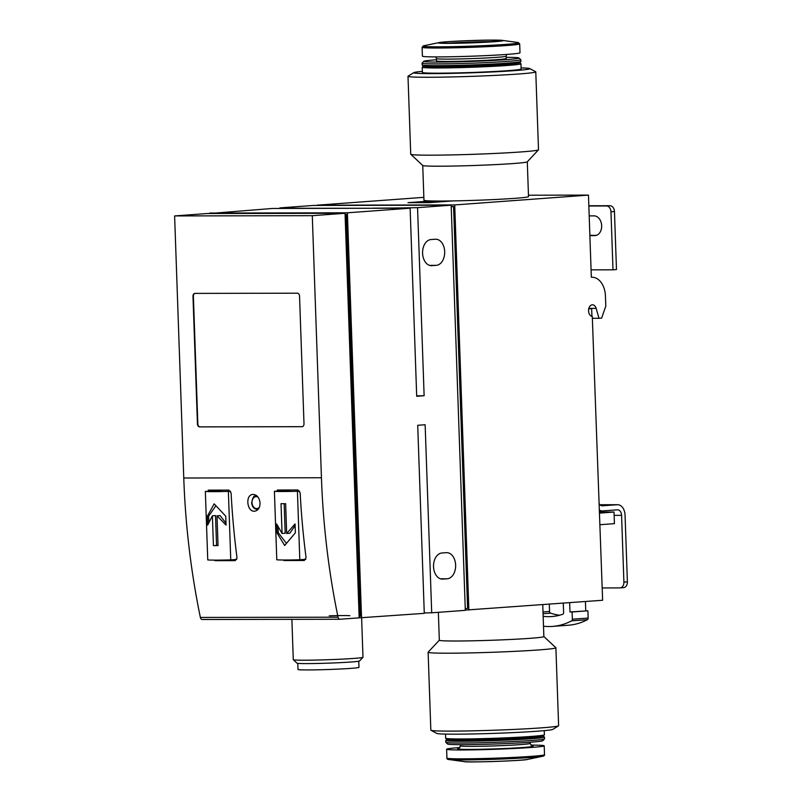 <?xml version="1.0" encoding="UTF-8"?>
<svg xmlns="http://www.w3.org/2000/svg" width="802" height="802" viewBox="0 0 802 802"><rect width="100%" height="100%" fill="white"/><g stroke="black" fill="none" stroke-linecap="round" stroke-linejoin="round"><path stroke-width="1.2" d="M423.857 197.342L317.041 205.182L454.714 204.931L588.467 195.107L591.335 277.241A19.759 13.434 -90.1 0 1 591.986 277.221A19.759 13.434 -90.1 0 1 605.44 295.998L605.801 306.153L601.65 318.093L598.994 318.294L596.147 308.359A5.814 3.95 -90.1 0 0 592.498 304.81A5.814 3.95 -90.1 0 0 588.558 310.464A5.814 3.95 -90.1 0 0 592.287 316.419L602.623 600.267L465.31 610.091M292.018 559.936L283.858 560.538L304.319 560.498L306.063 557.611A581.169 395.075 -90.1 0 1 300.159 492.869L297.873 489.972L277.302 490.022M338.043 617.189A581.169 395.075 -90.1 0 1 321.442 477.751L312.289 215.678L345.04 213.272L359.166 617.841L340.038 619.244A2.907 1.975 -90.1 0 1 339.938 619.254A2.907 1.975 -90.1 0 1 338.043 617.189L200.37 617.44A581.169 395.075 -90.1 0 1 183.768 478.012L174.615 215.928L312.289 215.678M222.976 560.067L214.806 560.668L235.267 560.628L237.011 557.741A581.169 395.075 -90.1 0 1 231.106 492.999L228.821 490.102L208.259 490.142M260.028 502.794C259.277 497.491 256.941 494.704 253.021 494.423C244.991 494.513 246.846 512.277 254.745 511.195C258.264 510.483 260.028 507.686 260.028 502.794M297.422 491.265L299.808 559.756A29.062 1.033 -2 0 1 276.79 559.796L274.404 491.305A29.062 1.033 -2 0 0 297.422 491.265L299.587 491.105M286.665 533.48L285.632 503.696A29.062 1.033 178 0 1 281.021 503.696L282.063 533.49L276.65 523.967L276.961 532.839L284.67 545.5L295.377 532.799L295.066 523.937L286.665 533.48L289.793 533.25L295.126 525.611M228.369 491.395L230.755 559.886A29.062 1.033 -2 0 1 207.748 559.926L205.352 491.436A29.062 1.033 -2 0 0 228.369 491.395L230.535 491.235M225.743 516.207L214.164 503.836L207.327 516.247L207.638 525.109L212.39 515.826L213.432 545.621A29.062 1.033 -2 0 0 218.034 545.611L217.001 515.816L226.054 525.079L225.743 516.207M423.316 66.025L422.253 67.157A49.403 1.764 -2 0 0 422.223 67.228L422.403 72.451A49.403 1.764 -2 0 0 471.837 72.481A49.403 1.764 -2 0 0 521.14 69.002L520.959 63.779A49.403 1.764 -2 0 0 520.929 63.719L519.786 62.656M422.363 71.358A58.115 2.075 -2 0 0 413.802 72.621A58.115 2.075 -2 0 0 471.847 72.792A58.115 2.075 -2 0 0 529.741 68.571A58.115 2.075 -2 0 0 521.11 67.909M357.481 617.971L424.278 613.35L417.712 425.291L425.14 424.749L431.707 612.808A168.54 6.005 -2 0 1 424.268 612.939M372.709 208.159A168.54 6.005 178 0 0 417.551 207.658L451.165 205.192L313.492 205.442L279.878 207.908A168.54 6.005 178 0 0 313.041 208.269L372.709 208.269M451.165 205.192L465.31 610.342L431.707 612.808M599.535 512.067L614.021 512.037L599.575 513.1M592.768 318.304L598.994 318.294M527.295 161.803L528.508 196.6A52.3 1.865 178 0 1 452.779 200.911A52.3 1.865 178 0 1 431.466 200.951A52.3 1.865 178 0 1 423.957 200.249L422.744 165.453M431.466 200.951L407.967 202.675L429.281 202.635L452.779 200.911M528.458 195.217L588.467 195.107M454.714 204.931L468.869 610.081M614.021 512.037L614.422 523.646L599.976 524.708M451.225 206.756L453.561 206.585L467.596 608.427L465.25 608.598M451.215 206.585L453.561 206.585M431.917 265.673A13.073 8.892 -90.1 0 1 431.486 265.683A13.073 8.892 -90.1 0 1 422.574 252.941A13.073 8.892 -90.1 0 1 431.005 239.547L435.346 239.227A13.073 8.892 -90.1 0 1 435.777 239.217A13.073 8.892 -90.1 0 1 444.689 251.958A13.073 8.892 -90.1 0 1 436.258 265.352L431.055 265.673M442.864 579.114A13.073 8.892 -90.1 0 1 442.433 579.124A13.073 8.892 -90.1 0 1 433.521 566.382A13.073 8.892 -90.1 0 1 441.952 552.989L446.293 552.668A13.073 8.892 -90.1 0 1 446.724 552.658A13.073 8.892 -90.1 0 1 455.636 565.4A13.073 8.892 -90.1 0 1 447.205 578.793L442.002 579.114M361.552 617.961L347.396 212.811L410.133 208.199L416.699 396.268L424.128 395.727L417.551 207.658M209.743 213.522L272.459 208.46L410.133 208.199M279.878 207.908L279.898 208.44M416.689 395.857A168.54 6.005 -2 0 0 424.128 395.727M209.723 213.061L347.396 212.811M345.081 214.465L346.243 214.465L360.278 616.307L359.116 616.397M174.615 215.928L207.367 213.522L345.04 213.272M345.091 214.545L346.243 214.465M339.837 619.244L202.365 619.505A2.907 1.975 -90.1 0 1 202.264 619.505A2.907 1.975 -90.1 0 1 200.37 617.44M299.547 296.098L303.998 423.797A2.907 2.125 85.8 0 1 302.083 426.694A2.907 2.125 85.8 0 1 301.973 426.704L199.678 426.895A2.907 2.125 85.8 0 1 197.442 423.997L192.981 296.299A2.907 2.125 85.8 0 1 194.906 293.392A2.907 2.125 85.8 0 1 195.016 293.392L297.311 293.201A2.907 2.125 85.8 0 1 299.547 296.098M361.612 617.951L362.985 657.259A34.867 1.243 178 0 1 362.965 657.299A34.867 1.243 178 0 1 341.542 659.154A34.867 1.243 178 0 1 304.469 660.206A34.867 1.243 178 0 1 293.311 659.735A34.867 1.243 178 0 1 293.291 659.685L291.878 619.344M362.965 657.299L359.527 660.978A31.308 1.113 178 0 1 340.299 662.642A31.308 1.113 178 0 1 307.006 663.595A31.308 1.113 178 0 1 297.001 663.164L293.311 659.735M358.765 661.219L358.975 667.354A30.516 1.083 178 0 1 340.71 668.988A30.516 1.083 178 0 1 307.767 669.941A30.516 1.083 178 0 1 297.993 669.48L297.783 663.344M329.241 615.816A24.12 0.862 178 0 1 349.862 615.715M439.326 640.197L428.148 652.156A63.929 2.276 -2 0 0 428.118 652.247L430.834 730.151A63.929 2.276 -2 0 0 430.965 730.291L436.869 733.429A58.115 2.075 -2 0 0 494.914 733.349A58.115 2.075 -2 0 0 552.819 729.379L558.493 725.84A63.929 2.276 -2 0 0 558.613 725.69L555.896 647.785A63.929 2.276 -2 0 0 555.846 647.705L543.866 636.547M430.965 730.291A63.929 2.276 -2 0 0 494.804 730.201A63.929 2.276 -2 0 0 558.493 725.84M428.118 652.247A63.929 2.276 -2 0 0 492.077 652.287A63.929 2.276 -2 0 0 555.896 647.785M438.353 612.317L439.326 640.227A52.3 1.865 -2 0 0 491.666 640.267A52.3 1.865 -2 0 0 543.866 636.577L542.753 604.658M445.511 734.091L445.651 738.221A49.403 1.764 -2 0 0 445.691 738.281A49.403 1.764 -2 0 0 495.085 738.261A49.403 1.764 -2 0 0 544.368 734.843A49.403 1.764 -2 0 0 544.388 734.772L544.247 730.642M445.691 738.281L446.884 739.404A48.24 1.714 -2 0 0 495.125 739.374A48.24 1.714 -2 0 0 543.245 736.035L544.368 734.843M446.824 739.344L445.762 740.477A49.403 1.764 -2 0 0 445.732 740.547A49.403 1.764 -2 0 0 495.165 740.577A49.403 1.764 -2 0 0 544.478 737.098A49.403 1.764 -2 0 0 544.438 737.038L543.305 735.975M445.732 740.547L445.792 742.291A49.403 1.764 -2 0 0 445.832 742.351A49.403 1.764 -2 0 0 495.225 742.321A49.403 1.764 -2 0 0 544.508 738.903A49.403 1.764 -2 0 0 544.538 738.842L544.478 737.098M445.832 742.351L447.626 744.025A47.659 1.694 -2 0 0 495.285 743.995A47.659 1.694 -2 0 0 542.824 740.697L544.508 738.903M459.947 747.564A48.822 1.734 -2 0 0 446.624 749.228A48.822 1.734 -2 0 0 495.466 749.268A48.822 1.734 -2 0 0 544.197 745.82A48.822 1.734 -2 0 0 530.784 745.098M413.802 72.621L408.118 76.16A63.929 2.276 -2 0 0 407.997 76.31L410.724 154.215A63.929 2.276 -2 0 0 410.764 154.295L422.774 165.493A52.3 1.865 -2 0 0 475.085 165.463A52.3 1.865 -2 0 0 527.255 161.844L538.463 149.844A63.929 2.276 -2 0 0 538.503 149.753L535.776 71.849A63.929 2.276 -2 0 0 535.656 71.709L529.741 68.571M410.764 154.295A63.929 2.276 -2 0 0 474.694 154.265A63.929 2.276 -2 0 0 538.463 149.844M407.997 76.31A63.929 2.276 -2 0 0 471.967 76.35A63.929 2.276 -2 0 0 535.776 71.849M422.223 67.228A49.403 1.764 -2 0 0 471.656 67.258A49.403 1.764 -2 0 0 520.959 63.779M436.499 59.759A47.659 1.694 -2 0 0 423.787 61.303L422.113 63.097A49.403 1.764 -2 0 0 422.083 63.168L422.143 64.902A49.403 1.764 -2 0 0 422.173 64.962L423.376 66.085A48.24 1.714 -2 0 0 471.606 66.055A48.24 1.714 -2 0 0 519.726 62.716L520.849 61.523A49.403 1.764 -2 0 0 520.879 61.453L520.819 59.719A49.403 1.764 -2 0 0 520.789 59.649L518.984 57.975A47.659 1.694 -2 0 0 506.192 57.323M519.686 43.889A48.822 1.734 -2 0 1 470.954 47.328A48.822 1.734 -2 0 1 422.103 47.298L422.413 56.18A48.822 1.734 -2 0 0 471.265 56.21A48.822 1.734 -2 0 0 519.997 52.772L519.686 43.889L517.681 42.466A47.859 1.704 -2 0 1 470.914 46.155A47.859 1.704 -2 0 1 424.007 45.734L439.015 42.606A32.431 1.153 -2 0 0 470.804 42.887A32.431 1.153 -2 0 0 502.493 40.391A32.431 1.153 -2 0 0 492.779 40.11A32.431 1.153 -2 0 0 460.849 40.972A32.431 1.153 -2 0 0 439.015 42.606C443.115 41.564 475.596 40.09 492.628 40.1L502.493 40.391L517.681 42.466M436.458 58.596L436.539 60.912A34.867 1.243 -2 0 0 471.436 60.942A34.867 1.243 -2 0 0 506.232 58.476L506.152 56.16A34.867 1.243 -2 0 1 471.355 58.616A34.867 1.243 -2 0 1 436.458 58.596L435.827 56.902M423.787 61.303A47.659 1.694 -2 0 0 471.446 61.393A47.659 1.694 -2 0 0 518.984 57.975M422.083 63.168A49.403 1.764 -2 0 0 471.506 63.198A49.403 1.764 -2 0 0 520.819 59.719M422.173 64.962A49.403 1.764 -2 0 0 471.576 64.942A49.403 1.764 -2 0 0 520.849 61.523M302.264 426.674L200.069 426.864A2.907 2.125 85.8 0 1 197.843 423.967L193.382 296.269A2.907 2.125 85.8 0 1 195.117 293.392M292.399 489.982L274.404 491.305M299.808 559.756L305.853 559.315M223.357 490.112L205.352 491.436M230.755 559.886L236.801 559.445M225.984 523.205L220.119 515.586L217.001 515.816M218.034 545.39L213.432 545.621M216.55 545.39L215.517 515.596L212.39 515.826M208.841 522.282L208.63 516.147L207.327 516.247M208.63 516.147L215.798 505.882M286.324 543.205L278.264 532.739L276.961 532.839M278.264 532.739L278.053 526.904M284.149 503.706L285.181 533.26L282.063 533.49M432.098 201.502L432.088 200.961M433.651 201.613L421.682 202.365L433.651 201.613L433.671 202.315M435.326 202.194L435.306 201.613M429.882 202.585L429.862 202.014M436.99 202.064L436.97 201.492M602.112 505.811L617.249 504.729A10.927 7.429 -90.1 0 1 617.61 504.709A10.927 7.429 -90.1 0 1 625.049 515.095L627.385 581.841A5.814 4.261 -94.2 0 1 623.545 587.645A5.814 4.261 -94.2 0 1 623.324 587.655M602.192 587.946L619.846 587.916A5.814 4.261 85.8 0 0 620.076 587.906L623.545 587.645M599.495 510.934L602.312 510.934A10.927 7.429 -90.1 0 0 602.673 510.914L617.43 509.831A5.814 3.95 -90.1 0 1 617.62 509.831A5.814 3.95 -90.1 0 1 621.58 515.345L623.906 582.102A5.814 4.261 85.8 0 1 620.076 587.906M588.838 205.763L609.981 205.723A5.814 4.261 -94.2 0 1 614.452 211.517L616.477 269.562L612.999 269.823L610.974 211.778L614.452 211.517M588.848 206.014L606.512 205.974A5.814 4.261 85.8 0 1 610.974 211.778M591.926 316.369L591.665 309.001A5.814 3.95 -90.1 0 1 591.665 308.63L588.788 308.64M602.492 505.811A5.814 3.95 -90.1 0 1 602.302 505.821A5.814 3.95 -90.1 0 1 599.244 503.706M588.738 308.84L591.665 308.63M602.312 510.934A10.927 7.429 -90.1 0 1 599.475 510.102M589.861 234.996A9.885 7.238 -94.2 0 0 591.836 235.367L596.367 235.357M612.999 269.823L591.084 269.863M589.881 235.618L594.753 235.608A9.885 7.238 85.8 0 0 595.134 235.587A9.885 7.238 85.8 0 0 601.65 225.462A9.885 7.238 85.8 0 0 594.071 215.868L589.199 215.878M569.651 602.683L569.981 611.976L587.886 610.813L588.147 618.071A1.744 1.273 85.8 0 1 587.375 619.695A87.177 63.859 85.8 0 1 568.297 625.239L552.518 626.402A87.177 63.859 85.8 0 1 543.505 626.202M585.43 601.52L585.761 610.823M569.981 611.976L572.107 611.976L572.357 619.224A1.744 1.273 85.8 0 1 571.595 620.858A87.177 63.859 85.8 0 1 552.518 626.402M563.275 603.154L563.606 612.568A1.744 1.273 85.8 0 1 562.703 614.262A77.293 56.621 85.8 0 1 551.786 616.548A77.293 56.621 85.8 0 1 543.165 616.287M559.626 615.214A77.293 56.621 85.8 0 1 550.573 613.149A1.744 1.273 85.8 0 1 549.55 611.465L549.3 604.177M572.107 611.976L587.886 610.813M183.768 478.012L321.442 477.751M588.858 308.379L596.147 308.359M429.511 265.362L436.258 265.352M440.458 578.803L447.205 578.793M460.418 744.677L460.458 745.84A34.867 1.243 -2 0 0 495.345 745.87A34.867 1.243 -2 0 0 530.152 743.404L530.112 742.241M458.924 748.456A37.774 1.343 -2 0 0 495.456 748.878A37.774 1.343 -2 0 0 531.866 745.91M464.117 761.609C465.591 762.762 526.453 760.617 527.606 759.394A32.431 1.153 -2 0 1 495.897 761.429A32.431 1.153 -2 0 1 464.117 761.609L448.93 759.534C447.476 759.394 446.814 758.923 446.925 758.111A48.822 1.734 -2 0 0 495.776 758.151A48.822 1.734 -2 0 0 544.508 754.702L544.197 745.82M448.93 759.534A47.859 1.704 -2 0 0 495.816 759.253A47.859 1.704 -2 0 0 542.613 756.266C544.047 756.015 544.678 755.504 544.508 754.702M494.583 41.634A30.406 1.083 -2 0 0 491.456 41.624A30.406 1.083 -2 0 0 446.995 43.298M258.134 497.24A5.995 4.391 -94.2 0 0 256.189 496.638A5.995 4.391 -94.2 0 0 252.349 504.699A5.995 4.391 -94.2 0 0 259.407 507.175M256.891 495.847A6.767 4.962 -94.2 0 0 256.179 495.847C253.963 495.255 252.47 497.661 251.678 503.085C252.219 506.974 254.054 509.059 257.171 509.35A6.767 4.962 -94.2 0 0 258.364 509.09M614.131 515.365L621.58 515.345M606.512 205.974L609.981 205.723M623.906 582.102L627.385 581.841M600.026 504.759L617.249 504.729M589.881 235.507L591.836 235.367M594.753 235.608L595.515 235.547M572.357 619.224L588.147 618.071M571.595 620.858L587.375 619.695M543.074 613.7L550.573 613.149M543.014 611.946L549.55 611.465M591.335 277.221L591.986 277.221M202.264 619.505L339.938 619.254M460.458 745.84L458.724 748.537M530.152 743.404L532.067 745.97M446.925 758.111L446.624 749.228M527.606 759.394L542.613 756.266M439.676 43.138L459.777 43.158L501.872 40.972M422.103 47.298L424.007 45.734M506.663 54.436L506.152 56.16M257.171 509.35L258.194 509.3M256.179 495.847L256.81 495.786M600.006 504.749L617.61 504.709"/></g></svg>
